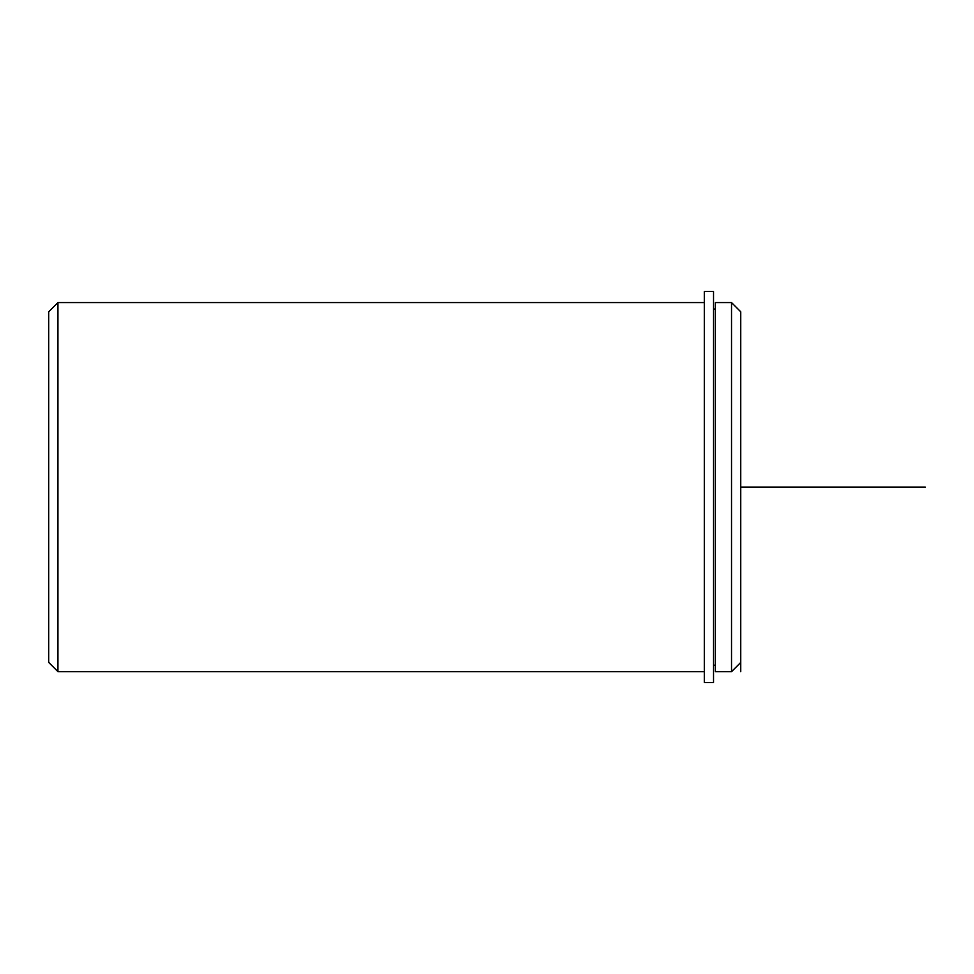 <?xml version="1.0" encoding="UTF-8"?>
<svg xmlns="http://www.w3.org/2000/svg" width="974" height="974" viewBox="0 0 974 974"><rect width="100%" height="100%" fill="white"/><g stroke="black" fill="none" stroke-linecap="round" stroke-linejoin="round"><path stroke-width="1.46" d="M715.379 398.634L715.379 302.561L731.523 302.561L731.523 671.658L715.379 671.658L715.379 398.634M740.751 671.658L740.751 311.79L731.523 302.561M704.299 671.658L57.929 671.658L57.929 302.561L704.299 302.561M57.929 671.658L48.7 662.43L48.7 311.79L57.929 302.561M704.299 291.494L704.299 682.506L713.528 682.506L713.528 291.494L704.299 291.494M740.751 487.11L925.3 487.11M715.379 665.193L713.528 665.193M715.379 309.026L713.528 309.026M740.751 662.43L731.523 671.658"/></g></svg>
